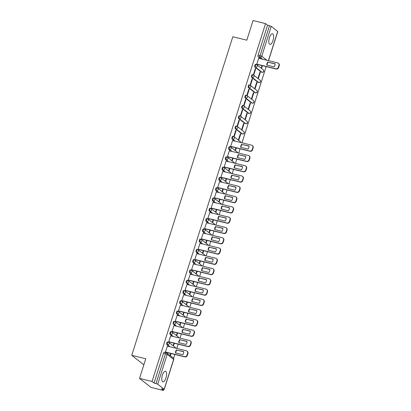 <?xml version="1.0" encoding="UTF-8"?>
<svg xmlns="http://www.w3.org/2000/svg" width="411" height="411" viewBox="0 0 411 411"><rect width="100%" height="100%" fill="white"/><g stroke="black" fill="none" stroke-linecap="round" stroke-linejoin="round"><path stroke-width="0.62" d="M165.962 377.93A5.461 2.091 103.8 0 0 165.484 371.22A5.461 2.091 103.8 0 0 162.402 375.125A5.461 2.091 103.8 0 0 162.879 381.829A5.461 2.091 103.8 0 0 165.962 377.93M272.996 40.514A5.461 2.091 103.8 0 0 272.519 33.805A5.461 2.091 103.8 0 0 269.436 37.709A5.461 2.091 103.8 0 0 269.914 44.414A5.461 2.091 103.8 0 0 272.996 40.514M167.662 341.957A1.403 0.534 103.8 0 0 167.575 341.916A1.403 0.534 103.8 0 0 166.789 342.918A1.403 0.534 103.8 0 0 166.825 344.598L167.513 344.762A1.403 0.534 -76.2 0 1 167.477 343.087A1.403 0.534 -76.2 0 1 168.269 342.086A1.403 0.534 -76.2 0 1 168.351 342.127A1.403 1.274 128.3 0 1 169.188 343.755A1.403 1.274 -51.7 0 1 167.513 344.762L170.077 346.786M170.925 331.677A1.403 0.534 103.8 0 0 170.837 331.636A1.403 0.534 103.8 0 0 170.046 332.638A1.403 0.534 103.8 0 0 170.087 334.313L170.776 334.482A1.403 0.534 -76.2 0 1 170.74 332.807A1.403 0.534 -76.2 0 1 171.531 331.805A1.403 0.534 -76.2 0 1 171.613 331.847A1.403 1.274 128.3 0 1 172.45 333.475A1.403 1.274 -51.7 0 1 170.776 334.482L173.339 336.506M174.182 321.397A1.403 0.534 103.8 0 0 174.1 321.356A1.403 0.534 103.8 0 0 173.308 322.358A1.403 0.534 103.8 0 0 173.35 324.032L174.038 324.202A1.403 0.534 -76.2 0 1 174.002 322.527A1.403 0.534 -76.2 0 1 174.788 321.525A1.403 0.534 -76.2 0 1 174.875 321.566A1.403 1.274 128.3 0 1 175.713 323.195A1.403 1.274 -51.7 0 1 174.038 324.202L176.602 326.226M177.444 311.117A1.403 0.534 103.8 0 0 177.362 311.076A1.403 0.534 103.8 0 0 176.571 312.077A1.403 0.534 103.8 0 0 176.607 313.752L177.3 313.922A1.403 0.534 -76.2 0 1 177.259 312.247A1.403 0.534 -76.2 0 1 178.05 311.245A1.403 0.534 -76.2 0 1 178.138 311.286A1.403 1.274 128.3 0 1 178.975 312.915A1.403 1.274 -51.7 0 1 177.3 313.922L179.864 315.946M180.706 300.837A1.403 0.534 103.8 0 0 180.619 300.795A1.403 0.534 103.8 0 0 179.833 301.797A1.403 0.534 103.8 0 0 179.869 303.472L180.563 303.642A1.403 0.534 -76.2 0 1 180.521 301.967A1.403 0.534 -76.2 0 1 181.313 300.965A1.403 0.534 -76.2 0 1 181.395 301.006A1.403 1.274 128.3 0 1 182.237 302.635A1.403 1.274 -51.7 0 1 180.563 303.642L183.126 305.661M183.969 290.556A1.403 0.534 103.8 0 0 183.881 290.515A1.403 0.534 103.8 0 0 183.095 291.512A1.403 0.534 103.8 0 0 183.131 293.192L183.82 293.362A1.403 0.534 -76.2 0 1 183.784 291.682A1.403 0.534 -76.2 0 1 184.575 290.685A1.403 0.534 -76.2 0 1 184.657 290.726A1.403 1.274 128.3 0 1 185.495 292.349A1.403 1.274 -51.7 0 1 183.82 293.362L186.383 295.381M187.226 280.276A1.403 0.534 103.8 0 0 187.144 280.235A1.403 0.534 103.8 0 0 186.353 281.232A1.403 0.534 103.8 0 0 186.394 282.912L187.082 283.081A1.403 0.534 -76.2 0 1 187.046 281.401A1.403 0.534 -76.2 0 1 187.837 280.405A1.403 0.534 -76.2 0 1 187.919 280.446A1.403 1.274 128.3 0 1 188.757 282.069A1.403 1.274 -51.7 0 1 187.082 283.081L189.646 285.1M190.488 269.996A1.403 0.534 103.8 0 0 190.406 269.955A1.403 0.534 103.8 0 0 189.615 270.952A1.403 0.534 103.8 0 0 189.651 272.632L190.344 272.801A1.403 0.534 -76.2 0 1 190.308 271.121A1.403 0.534 -76.2 0 1 191.094 270.125A1.403 0.534 -76.2 0 1 191.182 270.166A1.403 1.274 128.3 0 1 192.019 271.789A1.403 1.274 -51.7 0 1 190.344 272.801L192.908 274.82M193.751 259.716A1.403 0.534 103.8 0 0 193.668 259.67A1.403 0.534 103.8 0 0 192.877 260.672A1.403 0.534 103.8 0 0 192.913 262.352L193.607 262.521A1.403 0.534 -76.2 0 1 193.566 260.841A1.403 0.534 -76.2 0 1 194.357 259.839A1.403 0.534 -76.2 0 1 194.444 259.886A1.403 1.274 128.3 0 1 195.282 261.509A1.403 1.274 -51.7 0 1 193.607 262.521L196.17 264.54M197.013 249.436A1.403 0.534 103.8 0 0 196.926 249.39A1.403 0.534 103.8 0 0 196.139 250.391A1.403 0.534 103.8 0 0 196.175 252.071L196.869 252.241A1.403 0.534 -76.2 0 1 196.828 250.561A1.403 0.534 -76.2 0 1 197.619 249.559A1.403 0.534 -76.2 0 1 197.701 249.605A1.403 1.274 128.3 0 1 198.539 251.229A1.403 1.274 -51.7 0 1 196.869 252.241L199.433 254.26M200.275 239.151A1.403 0.534 103.8 0 0 200.188 239.11A1.403 0.534 103.8 0 0 199.397 240.111A1.403 0.534 103.8 0 0 199.438 241.791L200.126 241.961A1.403 0.534 -76.2 0 1 200.09 240.281A1.403 0.534 -76.2 0 1 200.881 239.279A1.403 0.534 -76.2 0 1 200.964 239.32A1.403 1.274 128.3 0 1 201.801 240.949A1.403 1.274 -51.7 0 1 200.126 241.961L202.69 243.98M203.532 228.87A1.403 0.534 103.8 0 0 203.45 228.829A1.403 0.534 103.8 0 0 202.659 229.831A1.403 0.534 103.8 0 0 202.7 231.506L203.388 231.676A1.403 0.534 -76.2 0 1 203.353 230.001A1.403 0.534 -76.2 0 1 204.139 228.999A1.403 0.534 -76.2 0 1 204.226 229.04A1.403 1.274 128.3 0 1 205.063 230.669A1.403 1.274 -51.7 0 1 203.388 231.676L205.952 233.7M206.795 218.59A1.403 0.534 103.8 0 0 206.712 218.549A1.403 0.534 103.8 0 0 205.921 219.551A1.403 0.534 103.8 0 0 205.957 221.226L206.651 221.395A1.403 0.534 -76.2 0 1 206.615 219.721A1.403 0.534 -76.2 0 1 207.401 218.719A1.403 0.534 -76.2 0 1 207.488 218.76A1.403 1.274 128.3 0 1 208.326 220.388A1.403 1.274 -51.7 0 1 206.651 221.395L209.214 223.42M210.057 208.31A1.403 0.534 103.8 0 0 209.97 208.269A1.403 0.534 103.8 0 0 209.184 209.271A1.403 0.534 103.8 0 0 209.22 210.946L209.913 211.115A1.403 0.534 -76.2 0 1 209.872 209.44A1.403 0.534 -76.2 0 1 210.663 208.439A1.403 0.534 -76.2 0 1 210.745 208.48A1.403 1.274 128.3 0 1 211.588 210.108A1.403 1.274 -51.7 0 1 209.913 211.115L212.477 213.139M213.319 198.03A1.403 0.534 103.8 0 0 213.232 197.989A1.403 0.534 103.8 0 0 212.446 198.991A1.403 0.534 103.8 0 0 212.482 200.666L213.17 200.835A1.403 0.534 -76.2 0 1 213.134 199.16A1.403 0.534 -76.2 0 1 213.925 198.159A1.403 0.534 -76.2 0 1 214.008 198.2A1.403 1.274 128.3 0 1 214.845 199.828A1.403 1.274 -51.7 0 1 213.17 200.835L215.734 202.859M216.582 187.75A1.403 0.534 103.8 0 0 216.494 187.709A1.403 0.534 103.8 0 0 215.703 188.711A1.403 0.534 103.8 0 0 215.744 190.385L216.433 190.555A1.403 0.534 -76.2 0 1 216.397 188.875A1.403 0.534 -76.2 0 1 217.188 187.878A1.403 0.534 -76.2 0 1 217.27 187.919A1.403 1.274 128.3 0 1 218.107 189.543A1.403 1.274 -51.7 0 1 216.433 190.555L218.996 192.574M219.839 177.47A1.403 0.534 103.8 0 0 219.757 177.429A1.403 0.534 103.8 0 0 218.965 178.425A1.403 0.534 103.8 0 0 219.006 180.105L219.695 180.275A1.403 0.534 -76.2 0 1 219.659 178.595A1.403 0.534 -76.2 0 1 220.445 177.598A1.403 0.534 -76.2 0 1 220.532 177.639A1.403 1.274 128.3 0 1 221.37 179.263A1.403 1.274 -51.7 0 1 219.695 180.275L222.259 182.294M223.101 167.19A1.403 0.534 103.8 0 0 223.019 167.149A1.403 0.534 103.8 0 0 222.228 168.145A1.403 0.534 103.8 0 0 222.264 169.825L222.957 169.995A1.403 0.534 -76.2 0 1 222.916 168.315A1.403 0.534 -76.2 0 1 223.707 167.318A1.403 0.534 -76.2 0 1 223.795 167.359A1.403 1.274 128.3 0 1 224.632 168.983A1.403 1.274 -51.7 0 1 222.957 169.995L225.521 172.014M226.363 156.91A1.403 0.534 103.8 0 0 226.276 156.863A1.403 0.534 103.8 0 0 225.49 157.865A1.403 0.534 103.8 0 0 225.526 159.545L226.22 159.715A1.403 0.534 -76.2 0 1 226.178 158.035A1.403 0.534 -76.2 0 1 226.97 157.033A1.403 0.534 -76.2 0 1 227.052 157.079A1.403 1.274 128.3 0 1 227.894 158.703A1.403 1.274 -51.7 0 1 226.22 159.715L228.783 161.734M229.626 146.629A1.403 0.534 103.8 0 0 229.538 146.583A1.403 0.534 103.8 0 0 228.752 147.585A1.403 0.534 103.8 0 0 228.788 149.265L229.477 149.434A1.403 0.534 -76.2 0 1 229.441 147.755A1.403 0.534 -76.2 0 1 230.232 146.753A1.403 0.534 -76.2 0 1 230.314 146.799A1.403 1.274 128.3 0 1 231.152 148.422A1.403 1.274 -51.7 0 1 229.477 149.434L232.04 151.454M232.883 136.344A1.403 0.534 103.8 0 0 232.801 136.303A1.403 0.534 103.8 0 0 232.01 137.305A1.403 0.534 103.8 0 0 232.051 138.985L232.739 139.154A1.403 0.534 -76.2 0 1 232.703 137.474A1.403 0.534 -76.2 0 1 233.494 136.473A1.403 0.534 -76.2 0 1 233.576 136.514A1.403 1.274 128.3 0 1 234.414 138.142A1.403 1.274 -51.7 0 1 232.739 139.154L235.303 141.173M236.145 126.064A1.403 0.534 103.8 0 0 236.063 126.023A1.403 0.534 103.8 0 0 235.272 127.025A1.403 0.534 103.8 0 0 235.308 128.7L236.001 128.869A1.403 0.534 -76.2 0 1 235.965 127.194A1.403 0.534 -76.2 0 1 236.751 126.192A1.403 0.534 -76.2 0 1 236.839 126.234A1.403 1.274 128.3 0 1 237.676 127.862A1.403 1.274 -51.7 0 1 236.001 128.869L242.454 133.96A1.403 1.274 -51.7 0 0 243.738 131.541A1.403 1.403 0 0 1 242.541 134.001A1.403 0.534 -76.2 0 1 242.454 133.96L241.766 133.791L235.308 128.7M239.408 115.784A1.403 0.534 103.8 0 0 239.325 115.743A1.403 0.534 103.8 0 0 238.534 116.745A1.403 0.534 103.8 0 0 238.57 118.419L239.264 118.589A1.403 0.534 -76.2 0 1 239.223 116.914A1.403 0.534 -76.2 0 1 240.014 115.912A1.403 0.534 -76.2 0 1 240.101 115.953A1.403 1.274 128.3 0 1 240.938 117.582A1.403 1.274 -51.7 0 1 239.264 118.589L245.716 123.68A1.403 1.274 -51.7 0 0 247.001 121.26A1.403 1.403 0 0 1 245.799 123.721A1.403 0.534 -76.2 0 1 245.716 123.68L245.023 123.511L238.57 118.419M242.67 105.504A1.403 0.534 103.8 0 0 242.582 105.463A1.403 0.534 103.8 0 0 241.796 106.464A1.403 0.534 103.8 0 0 241.832 108.139L242.526 108.309A1.403 0.534 -76.2 0 1 242.485 106.634A1.403 0.534 -76.2 0 1 243.276 105.632A1.403 0.534 -76.2 0 1 243.358 105.673A1.403 1.274 128.3 0 1 244.196 107.302A1.403 1.274 -51.7 0 1 242.526 108.309L248.979 113.4A1.403 1.274 -51.7 0 0 250.263 110.98A1.403 1.403 0 0 1 249.061 113.441A1.403 0.534 -76.2 0 1 248.979 113.4L248.285 113.231L241.832 108.139M245.932 95.224A1.403 0.534 103.8 0 0 245.845 95.182A1.403 0.534 103.8 0 0 245.054 96.184A1.403 0.534 103.8 0 0 245.095 97.859L245.783 98.029A1.403 0.534 -76.2 0 1 245.747 96.354A1.403 0.534 -76.2 0 1 246.538 95.352A1.403 0.534 -76.2 0 1 246.621 95.393A1.403 1.274 128.3 0 1 247.458 97.022A1.403 1.274 -51.7 0 1 245.783 98.029L252.241 103.12A1.403 1.274 -51.7 0 0 253.525 100.7A1.403 1.403 0 0 1 252.323 103.161A1.403 0.534 -76.2 0 1 252.241 103.12L251.547 102.95L245.095 97.859M249.189 84.943A1.403 0.534 103.8 0 0 249.107 84.902A1.403 0.534 103.8 0 0 248.316 85.904A1.403 0.534 103.8 0 0 248.357 87.579L249.045 87.749A1.403 0.534 -76.2 0 1 249.009 86.074A1.403 0.534 -76.2 0 1 249.796 85.072A1.403 0.534 -76.2 0 1 249.883 85.113A1.403 1.274 128.3 0 1 250.72 86.736A1.403 1.274 -51.7 0 1 249.045 87.749L255.498 92.835A1.403 1.274 -51.7 0 0 256.783 90.42A1.403 1.403 0 0 1 255.585 92.881A1.403 0.534 -76.2 0 1 255.498 92.835L254.81 92.665L248.357 87.579M252.452 74.663A1.403 0.534 103.8 0 0 252.369 74.622A1.403 0.534 103.8 0 0 251.578 75.619A1.403 0.534 103.8 0 0 251.614 77.299L252.308 77.468A1.403 0.534 -76.2 0 1 252.272 75.788A1.403 0.534 -76.2 0 1 253.058 74.792A1.403 0.534 -76.2 0 1 253.145 74.833A1.403 1.274 128.3 0 1 253.983 76.456A1.403 1.274 -51.7 0 1 252.308 77.468L258.76 82.554A1.403 1.274 -51.7 0 0 260.045 80.14A1.403 1.403 0 0 1 258.848 82.601A1.403 0.534 -76.2 0 1 258.76 82.554L258.072 82.385L251.614 77.299M255.714 64.383A1.403 0.534 103.8 0 0 255.627 64.342A1.403 0.534 103.8 0 0 254.841 65.339A1.403 0.534 103.8 0 0 254.877 67.019L255.57 67.188A1.403 0.534 -76.2 0 1 255.529 65.508A1.403 0.534 -76.2 0 1 256.32 64.512A1.403 0.534 -76.2 0 1 256.402 64.553A1.403 1.274 128.3 0 1 257.245 66.176A1.403 1.274 -51.7 0 1 255.57 67.188L262.023 72.274A1.403 1.274 -51.7 0 0 263.307 69.86A1.403 1.403 0 0 1 262.105 72.315A1.403 0.534 -76.2 0 1 262.023 72.274L261.329 72.105L254.877 67.019M139.535 378.397L145.766 358.757L131.756 355.32L232.811 36.754L246.821 40.191L253.053 20.55L265.552 23.617L152.039 381.459L139.535 378.397L150.94 387.383L163.439 390.45L163.768 389.417M173.596 358.428L174.86 354.441M176.771 348.425L178.122 344.161M180.033 338.145L181.385 333.881M183.291 327.865L184.647 323.601M186.553 317.585L187.909 313.321M189.815 307.305L191.166 303.035M193.078 297.025L194.429 292.755M196.34 286.744L197.691 282.475M199.597 276.464L200.953 272.195M202.859 266.179L204.216 261.915M206.122 255.899L207.473 251.635M209.384 245.619L210.735 241.355M212.641 235.339L213.997 231.074M215.903 225.058L217.26 220.794M219.166 214.778L220.517 210.514M222.428 204.498L223.779 200.229M225.69 194.218L227.042 189.949M228.948 183.938L230.304 179.669M232.21 173.658L233.566 169.389M235.472 163.373L236.823 159.108M238.734 153.092L240.086 148.828M241.997 142.812L266.174 66.582M143.942 364.506L143.156 364.31L131.756 355.32M163.439 390.45L161.42 388.857L164.169 389.284L157.716 384.198L156.005 383.53L165.474 353.676A1.403 0.534 -76.2 0 1 166.265 352.674A1.403 0.534 -76.2 0 1 166.347 352.715A1.403 1.274 -51.7 0 1 166.794 352.936A1.403 1.403 0 0 0 166.265 352.674L164.318 352.196A1.403 0.534 -76.2 0 1 164.4 352.242M152.039 381.459L154.053 383.052L156.005 383.53M260.702 58.758L258.139 56.739L260.086 57.216A1.403 0.534 -76.2 0 1 260.05 55.536L269.518 25.682L271.229 26.35L277.764 31.555L268.527 60.679M269.518 25.682L267.571 25.205L265.552 23.617M258.73 58.275L256.762 64.137L257.116 64.363M262.013 65.56L261.324 67.733L261.663 68L262.408 65.657M260.286 72.351L259.942 72.084L258.062 78.013L258.401 78.285L260.286 72.351L259.886 72.254M255.724 68.755L255.38 68.488L253.5 74.417L253.844 74.689L255.724 68.755L255.329 68.658M257.024 82.632L256.68 82.364L254.799 88.293L255.144 88.565L257.024 82.632L256.628 82.534M252.462 79.035L252.118 78.768L250.237 84.697L250.582 84.969L252.462 79.035L252.066 78.938M253.762 92.912L253.417 92.645L251.537 98.573L251.881 98.846L253.762 92.912L253.366 92.814M249.2 89.315L248.861 89.048L246.975 94.977L247.319 95.249L249.2 89.315L248.804 89.218M250.499 103.192L250.16 102.925L248.275 108.853L248.619 109.126L250.499 103.192L250.104 103.094M245.937 99.596L245.598 99.328L243.718 105.257L244.057 105.529L245.937 99.596L245.542 99.498M247.237 113.472L246.898 113.205L245.018 119.133L245.357 119.406L247.237 113.472L246.841 113.374M242.68 109.881L242.336 109.609L240.456 115.542L240.795 115.81L242.68 109.881L242.279 109.783M243.98 123.757L243.636 123.485L241.755 129.419L242.094 129.686L243.98 123.757L243.579 123.66M239.418 120.161L239.074 119.889L237.193 125.823L237.537 126.09L239.418 120.161L239.022 120.063M240.718 134.037L240.373 133.765L238.493 139.699L238.837 139.966L240.718 134.037L240.322 133.94M236.155 130.441L235.811 130.169L233.931 136.103L234.275 136.37L236.155 130.441L235.76 130.344M232.641 140.521L230.669 146.383L231.028 146.609M235.919 147.806L235.231 149.979L235.575 150.246L236.315 147.903M229.379 150.801L227.411 156.663L227.766 156.889M232.657 158.086L231.968 160.259L232.313 160.526L233.058 158.184M226.117 161.081L224.149 166.943L224.504 167.169M229.4 168.366L228.711 170.539L229.05 170.806L229.795 168.464M222.86 171.361L220.887 177.223L221.241 177.449M226.137 178.646L225.449 180.819L225.788 181.087L226.533 178.744M219.597 181.641L217.625 187.503L217.984 187.729M222.875 188.932L222.187 191.1L222.531 191.372L223.271 189.029M216.335 191.922L214.367 197.783L214.722 198.01M219.613 199.212L218.924 201.38L219.269 201.652L220.013 199.309M213.073 202.202L211.105 208.064L211.46 208.29M216.356 209.492L215.667 211.66L216.006 211.932L216.751 209.589M209.81 212.487L207.843 218.344L208.197 218.57M213.093 219.772L212.405 221.94L212.744 222.212L213.489 219.87M206.553 222.767L204.58 228.629L204.94 228.85M209.831 230.052L209.142 232.22L209.487 232.492L210.227 230.15M203.291 233.047L201.318 238.909L201.678 239.135M206.569 240.332L205.88 242.505L206.224 242.773L206.964 240.43M200.029 243.327L198.061 249.189L198.415 249.415M203.306 250.612L202.618 252.786L202.962 253.053L203.707 250.71M196.766 253.608L194.799 259.469L195.153 259.695M200.049 260.893L199.361 263.066L199.7 263.333L200.445 260.99M193.504 263.888L191.536 269.75L191.891 269.976M196.787 271.173L196.098 273.346L196.437 273.613L197.182 271.27M190.247 274.168L188.274 280.03L188.634 280.256M193.524 281.453L192.836 283.626L193.18 283.893L193.92 281.55M186.984 284.448L185.012 290.31L185.371 290.536M190.262 291.738L189.574 293.906L189.918 294.178L190.658 291.831M183.722 294.728L181.754 300.59L182.109 300.816M187 302.018L186.311 304.186L186.656 304.459L187.401 302.116M180.46 305.008L178.492 310.87L178.847 311.096M183.743 312.298L183.054 314.466L183.393 314.739L184.138 312.396M177.203 315.288L175.23 321.15L175.584 321.376M180.48 322.578L179.792 324.747L180.131 325.019L180.876 322.676M173.94 325.574L171.968 331.436L172.327 331.656M177.218 332.859L176.53 335.027L176.874 335.299L177.614 332.956M170.678 335.854L168.71 341.716L169.065 341.937M173.956 343.139L173.267 345.312L173.612 345.579L174.356 343.236M167.416 346.134L165.448 351.996L165.803 352.222M169.389 346.617L166.825 344.598M172.651 336.337L170.087 334.313M175.913 326.057L173.35 324.032M179.17 315.776L176.607 313.752M182.433 305.496L179.869 303.472M185.695 295.211L183.131 293.192M188.957 284.931L186.394 282.912M192.214 274.651L189.651 272.632M195.477 264.371L192.913 262.352M198.739 254.09L196.175 252.071M202.001 243.81L199.438 241.791M205.264 233.53L202.7 231.506M208.521 223.25L205.957 221.226M211.783 212.97L209.22 210.946M215.045 202.69L212.482 200.666M218.308 192.405L215.744 190.385M221.57 182.124L219.006 180.105M224.827 171.844L222.264 169.825M228.09 161.564L225.526 159.545M231.352 151.284L228.788 149.265M234.614 141.004L232.051 138.985M170.38 355.762L171.094 353.517M154.053 383.052L163.527 353.198A1.403 0.534 -76.2 0 1 164.318 352.196M267.571 25.205L258.103 55.059A1.403 0.534 103.8 0 0 258.139 56.739M170.699 353.419L170.041 355.494M267.109 65.159A4.377 3.982 128.3 0 1 268.095 62.225L275.082 63.936M256.767 64.116L275.827 68.791A2.101 1.911 -51.7 0 0 278.339 67.276L278.946 65.364A2.101 1.911 -51.7 0 0 278.365 63.253L278.658 63.484A2.101 1.911 128.3 0 1 279.244 65.596L278.637 67.507A2.101 1.911 128.3 0 1 276.125 69.022L257.014 64.337M267.802 61.989A4.377 3.982 128.3 0 0 266.821 65.087L274.096 66.875A4.377 3.982 128.3 0 0 275.077 63.777L268.095 62.225M278.365 63.253A2.101 1.911 -51.7 0 0 277.687 62.924L258.627 58.249M241.021 147.405A4.377 3.982 128.3 0 1 242.007 144.472L248.994 146.182M230.679 146.362L249.739 151.032A2.101 1.911 -51.7 0 0 252.251 149.522L252.857 147.611A2.101 1.911 -51.7 0 0 252.272 145.494L252.57 145.73A2.101 1.911 128.3 0 1 253.155 147.842L252.549 149.753A2.101 1.911 128.3 0 1 250.037 151.269L230.925 146.583M241.709 144.235A4.377 3.982 128.3 0 0 240.728 147.333L248.008 149.116A4.377 3.982 128.3 0 0 248.989 146.018L242.007 144.472M252.272 145.494A2.101 1.911 -51.7 0 0 251.599 145.17L232.539 140.495M237.758 157.685A4.377 3.982 128.3 0 1 238.745 154.752L245.732 156.463M227.417 156.642L246.477 161.312A2.101 1.911 -51.7 0 0 248.989 159.802L249.595 157.891A2.101 1.911 -51.7 0 0 249.009 155.779L249.307 156.01A2.101 1.911 128.3 0 1 249.893 158.122L249.287 160.033A2.101 1.911 128.3 0 1 246.775 161.549L227.663 156.863M238.452 154.515A4.377 3.982 128.3 0 0 237.466 157.613L244.745 159.396A4.377 3.982 128.3 0 0 245.727 156.303L238.745 154.752M249.009 155.779A2.101 1.911 -51.7 0 0 248.336 155.45L229.276 150.775M234.496 167.965A4.377 3.982 128.3 0 1 235.488 165.032L242.475 166.743M224.154 166.923L243.214 171.598A2.101 1.911 -51.7 0 0 245.727 170.082L246.333 168.171A2.101 1.911 -51.7 0 0 245.752 166.059L246.045 166.291A2.101 1.911 128.3 0 1 246.631 168.402L246.025 170.313A2.101 1.911 128.3 0 1 243.512 171.829L224.401 167.143M235.19 164.796A4.377 3.982 128.3 0 0 234.208 167.894L241.483 169.676A4.377 3.982 128.3 0 0 242.464 166.583L235.488 165.032M245.752 166.059A2.101 1.911 -51.7 0 0 245.079 165.731L226.014 161.055M231.234 178.246A4.377 3.982 128.3 0 1 232.225 175.312L239.212 177.023M220.892 177.203L239.957 181.878A2.101 1.911 -51.7 0 0 242.469 180.362L243.076 178.451A2.101 1.911 -51.7 0 0 242.49 176.34L242.788 176.571A2.101 1.911 128.3 0 1 243.369 178.682L242.762 180.593A2.101 1.911 128.3 0 1 240.25 182.109L221.144 177.424M231.927 175.076A4.377 3.982 128.3 0 0 230.946 178.174L238.221 179.961A4.377 3.982 128.3 0 0 239.202 176.864L232.225 175.312M242.49 176.34A2.101 1.911 -51.7 0 0 241.817 176.011L222.757 171.336M227.971 188.526A4.377 3.982 128.3 0 1 228.963 185.592L235.95 187.303M217.635 187.483L236.695 192.158A2.101 1.911 -51.7 0 0 239.207 190.642L239.813 188.731A2.101 1.911 -51.7 0 0 239.228 186.62L239.526 186.851A2.101 1.911 128.3 0 1 240.111 188.962L239.5 190.874A2.101 1.911 128.3 0 1 236.993 192.389L217.881 187.704M228.665 185.361A4.377 3.982 128.3 0 0 227.684 188.454L234.958 190.242A4.377 3.982 128.3 0 0 235.945 187.144L228.963 185.592M239.228 186.62A2.101 1.911 -51.7 0 0 238.555 186.291L219.495 181.616M224.714 198.806A4.377 3.982 128.3 0 1 225.701 195.872L232.688 197.588M214.372 197.763L233.433 202.438A2.101 1.911 -51.7 0 0 235.945 200.922L236.551 199.011A2.101 1.911 -51.7 0 0 235.965 196.9L236.263 197.131A2.101 1.911 128.3 0 1 236.849 199.243L236.243 201.154A2.101 1.911 128.3 0 1 233.731 202.669L214.619 197.984M225.408 195.641A4.377 3.982 128.3 0 0 224.421 198.734L231.701 200.522A4.377 3.982 128.3 0 0 232.683 197.424L225.701 195.872M235.965 196.9A2.101 1.911 -51.7 0 0 235.292 196.571L216.232 191.896M221.452 209.086A4.377 3.982 128.3 0 1 222.438 206.152L229.425 207.868M211.11 208.043L230.17 212.718A2.101 1.911 -51.7 0 0 232.683 211.203L233.289 209.291A2.101 1.911 -51.7 0 0 232.708 207.18L233.001 207.416A2.101 1.911 128.3 0 1 233.587 209.528L232.98 211.439A2.101 1.911 128.3 0 1 230.468 212.949L211.357 208.264M222.145 205.921A4.377 3.982 128.3 0 0 221.164 209.019L228.439 210.802A4.377 3.982 128.3 0 0 229.42 207.704L222.438 206.152M232.708 207.18A2.101 1.911 -51.7 0 0 232.03 206.851L212.97 202.181M218.19 219.366A4.377 3.982 128.3 0 1 219.181 216.433L226.168 218.149M207.848 218.323L226.913 222.998A2.101 1.911 -51.7 0 0 229.42 221.483L230.026 219.572A2.101 1.911 -51.7 0 0 229.446 217.46L229.739 217.696A2.101 1.911 128.3 0 1 230.324 219.808L229.718 221.719A2.101 1.911 128.3 0 1 227.206 223.235L208.094 218.544M218.883 216.201A4.377 3.982 128.3 0 0 217.902 219.299L225.177 221.082A4.377 3.982 128.3 0 0 226.158 217.984L219.181 216.433M229.446 217.46A2.101 1.911 -51.7 0 0 228.773 217.131L209.708 212.461M214.927 229.651A4.377 3.982 128.3 0 1 215.919 226.713L222.906 228.429M204.591 228.603L223.651 233.278A2.101 1.911 -51.7 0 0 226.163 231.763L226.769 229.852A2.101 1.911 -51.7 0 0 226.184 227.74L226.482 227.977A2.101 1.911 128.3 0 1 227.062 230.088L226.456 231.999A2.101 1.911 128.3 0 1 223.944 233.515L204.837 228.829M215.621 226.482A4.377 3.982 128.3 0 0 214.64 229.579L221.914 231.362A4.377 3.982 128.3 0 0 222.901 228.264L215.919 226.713M226.184 227.74A2.101 1.911 -51.7 0 0 225.511 227.417L206.45 222.741M211.665 239.932A4.377 3.982 128.3 0 1 212.657 236.993L219.644 238.709M201.328 238.883L220.388 243.559A2.101 1.911 -51.7 0 0 222.901 242.043L223.507 240.132A2.101 1.911 -51.7 0 0 222.921 238.02L223.219 238.257A2.101 1.911 128.3 0 1 223.805 240.368L223.199 242.279A2.101 1.911 128.3 0 1 220.686 243.795L201.575 239.11M212.359 236.762A4.377 3.982 128.3 0 0 211.377 239.86L218.652 241.642A4.377 3.982 128.3 0 0 219.638 238.544L212.657 236.993M222.921 238.02A2.101 1.911 -51.7 0 0 222.248 237.697L203.188 233.022M208.408 250.212A4.377 3.982 128.3 0 1 209.394 247.278L216.381 248.989M198.066 249.169L217.126 253.839A2.101 1.911 -51.7 0 0 219.638 252.323L220.245 250.412A2.101 1.911 -51.7 0 0 219.659 248.301L219.957 248.537A2.101 1.911 128.3 0 1 220.543 250.648L219.936 252.56A2.101 1.911 128.3 0 1 217.424 254.075L198.313 249.39M209.101 247.042A4.377 3.982 128.3 0 0 208.115 250.14L215.395 251.922A4.377 3.982 128.3 0 0 216.376 248.825L209.394 247.278M219.659 248.301A2.101 1.911 -51.7 0 0 218.986 247.977L199.926 243.302M205.146 260.492A4.377 3.982 128.3 0 1 206.137 257.558L213.124 259.269M194.804 259.449L213.864 264.119A2.101 1.911 -51.7 0 0 216.376 262.608L216.982 260.697A2.101 1.911 -51.7 0 0 216.402 258.586L216.695 258.817A2.101 1.911 128.3 0 1 217.28 260.928L216.674 262.84A2.101 1.911 128.3 0 1 214.162 264.355L195.05 259.67M205.839 257.322A4.377 3.982 128.3 0 0 204.858 260.42L212.133 262.203A4.377 3.982 128.3 0 0 213.114 259.105L206.137 257.558M216.402 258.586A2.101 1.911 -51.7 0 0 215.729 258.257L196.664 253.582M201.883 270.772A4.377 3.982 128.3 0 1 202.875 267.838L209.862 269.549M191.541 269.729L210.607 274.404A2.101 1.911 -51.7 0 0 213.119 272.889L213.725 270.977A2.101 1.911 -51.7 0 0 213.139 268.866L213.437 269.097A2.101 1.911 128.3 0 1 214.018 271.209L213.412 273.12A2.101 1.911 128.3 0 1 210.9 274.635L191.788 269.95M202.577 267.602A4.377 3.982 128.3 0 0 201.596 270.7L208.87 272.483A4.377 3.982 128.3 0 0 209.851 269.39L202.875 267.838M213.139 268.866A2.101 1.911 -51.7 0 0 212.466 268.537L193.406 263.862M198.621 281.052A4.377 3.982 128.3 0 1 199.612 278.119L206.599 279.829M188.284 280.009L207.344 284.684A2.101 1.911 -51.7 0 0 209.857 283.169L210.463 281.258A2.101 1.911 -51.7 0 0 209.877 279.146L210.175 279.377A2.101 1.911 128.3 0 1 210.756 281.489L210.149 283.4A2.101 1.911 128.3 0 1 207.642 284.915L188.531 280.23M199.314 277.882A4.377 3.982 128.3 0 0 198.333 280.98L205.608 282.768A4.377 3.982 128.3 0 0 206.594 279.67L199.612 278.119M209.877 279.146A2.101 1.911 -51.7 0 0 209.204 278.817L190.144 274.142M195.364 291.332A4.377 3.982 128.3 0 1 196.35 288.399L203.337 290.109M185.022 290.289L204.082 294.964A2.101 1.911 -51.7 0 0 206.594 293.449L207.201 291.538A2.101 1.911 -51.7 0 0 206.615 289.426L206.913 289.657A2.101 1.911 128.3 0 1 207.498 291.769L206.892 293.68A2.101 1.911 128.3 0 1 204.38 295.196L185.269 290.51M196.052 288.162A4.377 3.982 128.3 0 0 195.071 291.26L202.351 293.048A4.377 3.982 128.3 0 0 203.332 289.95L196.35 288.399M206.615 289.426A2.101 1.911 -51.7 0 0 205.942 289.097L186.882 284.422M192.101 301.612A4.377 3.982 128.3 0 1 193.088 298.679L200.075 300.395M181.76 300.569L200.82 305.245A2.101 1.911 -51.7 0 0 203.332 303.729L203.938 301.818A2.101 1.911 -51.7 0 0 203.353 299.706L203.65 299.938A2.101 1.911 128.3 0 1 204.236 302.049L203.63 303.96A2.101 1.911 128.3 0 1 201.118 305.476L182.006 300.79M192.795 298.448A4.377 3.982 128.3 0 0 191.809 301.54L199.088 303.328A4.377 3.982 128.3 0 0 200.07 300.23L193.088 298.679M203.353 299.706A2.101 1.911 -51.7 0 0 202.68 299.378L183.619 294.702M188.839 311.892A4.377 3.982 128.3 0 1 189.831 308.959L196.818 310.675M178.497 310.85L197.557 315.525A2.101 1.911 -51.7 0 0 200.07 314.009L200.676 312.098A2.101 1.911 -51.7 0 0 200.095 309.986L200.388 310.218A2.101 1.911 128.3 0 1 200.974 312.334L200.368 314.245A2.101 1.911 128.3 0 1 197.855 315.756L178.744 311.07M189.533 308.728A4.377 3.982 128.3 0 0 188.551 311.826L195.826 313.608A4.377 3.982 128.3 0 0 196.807 310.511L189.831 308.959M200.095 309.986A2.101 1.911 -51.7 0 0 199.422 309.658L180.357 304.988M185.577 322.173A4.377 3.982 128.3 0 1 186.568 319.239L193.555 320.955M175.235 321.13L194.3 325.805A2.101 1.911 -51.7 0 0 196.812 324.289L197.419 322.378A2.101 1.911 -51.7 0 0 196.833 320.267L197.131 320.503A2.101 1.911 128.3 0 1 197.712 322.614L197.105 324.526A2.101 1.911 128.3 0 1 194.593 326.041L175.487 321.351M186.27 319.008A4.377 3.982 128.3 0 0 185.289 322.106L192.564 323.889A4.377 3.982 128.3 0 0 193.545 320.791L186.568 319.239M196.833 320.267A2.101 1.911 -51.7 0 0 196.16 319.938L177.1 315.268M182.314 332.458A4.377 3.982 128.3 0 1 183.306 329.519L190.293 331.235M171.978 331.41L191.038 336.085A2.101 1.911 -51.7 0 0 193.55 334.569L194.156 332.658A2.101 1.911 -51.7 0 0 193.571 330.547L193.869 330.783A2.101 1.911 128.3 0 1 194.454 332.895L193.848 334.806A2.101 1.911 128.3 0 1 191.336 336.321L172.224 331.636M183.008 329.288A4.377 3.982 128.3 0 0 182.027 332.386L189.301 334.169A4.377 3.982 128.3 0 0 190.288 331.071L183.306 329.519M193.571 330.547A2.101 1.911 -51.7 0 0 192.898 330.218L173.838 325.548M179.057 342.738A4.377 3.982 128.3 0 1 180.044 339.799L187.031 341.515M168.715 341.69L187.776 346.365A2.101 1.911 -51.7 0 0 190.288 344.85L190.894 342.938A2.101 1.911 -51.7 0 0 190.308 340.827L190.606 341.063A2.101 1.911 128.3 0 1 191.192 343.175L190.586 345.086A2.101 1.911 128.3 0 1 188.074 346.601L168.962 341.916M179.751 339.568A4.377 3.982 128.3 0 0 178.764 342.666L186.044 344.449A4.377 3.982 128.3 0 0 187.026 341.351L180.044 339.799M190.308 340.827A2.101 1.911 -51.7 0 0 189.635 340.503L170.575 335.828M175.795 353.018A4.377 3.982 128.3 0 1 176.781 350.085L183.768 351.795M165.453 351.975L184.513 356.645A2.101 1.911 -51.7 0 0 187.026 355.13L187.632 353.219A2.101 1.911 -51.7 0 0 187.051 351.107L187.344 351.343A2.101 1.911 128.3 0 1 187.93 353.455L187.324 355.366A2.101 1.911 128.3 0 1 184.811 356.882L165.7 352.196M176.489 349.848A4.377 3.982 128.3 0 0 175.507 352.946L182.782 354.729A4.377 3.982 128.3 0 0 183.763 351.631L176.781 350.085M187.051 351.107A2.101 1.911 -51.7 0 0 186.373 350.783L167.313 346.108M164.169 389.284L173.637 359.43L167.185 354.344L157.716 384.198M262.65 59.235L260.086 57.216A1.403 1.274 128.3 0 0 261.761 56.204L266.939 60.289M268.419 60.648L277.682 31.442M271.229 26.35L261.761 56.204L258.103 55.059M262.244 72.31A1.403 0.534 -76.2 0 1 262.105 72.315L261.417 72.146M258.981 82.59A1.403 0.534 -76.2 0 1 258.848 82.601L258.154 82.431M255.719 92.871A1.403 0.534 -76.2 0 1 255.585 92.881L254.892 92.711M252.457 103.151A1.403 0.534 -76.2 0 1 252.323 103.161L251.63 102.991M249.194 113.431A1.403 0.534 -76.2 0 1 249.061 113.441L248.372 113.272M245.937 123.711A1.403 0.534 -76.2 0 1 245.799 123.721L245.11 123.552M242.675 133.991A1.403 0.534 -76.2 0 1 242.541 134.001L241.848 133.832M240.913 142.55A1.403 1.274 -51.7 0 0 240.481 141.821A1.403 1.403 0 0 1 240.964 142.56M237.65 152.83A1.403 1.274 -51.7 0 0 237.219 152.101A1.403 1.403 0 0 1 237.702 152.841M234.388 163.11A1.403 1.274 -51.7 0 0 233.957 162.381A1.403 1.403 0 0 1 234.445 163.121M231.131 173.391A1.403 1.274 -51.7 0 0 230.694 172.666A1.403 1.403 0 0 1 231.182 173.401M227.869 183.671A1.403 1.274 -51.7 0 0 227.432 182.946A1.403 1.403 0 0 1 227.92 183.686M224.606 193.951A1.403 1.274 -51.7 0 0 224.175 193.227A1.403 1.403 0 0 1 224.658 193.966M221.344 204.231A1.403 1.274 -51.7 0 0 220.913 203.507A1.403 1.403 0 0 1 221.395 204.246M218.082 214.511A1.403 1.274 -51.7 0 0 217.65 213.787A1.403 1.403 0 0 1 218.138 214.527M214.825 224.791A1.403 1.274 -51.7 0 0 214.388 224.067A1.403 1.403 0 0 1 214.876 224.807M211.562 235.077A1.403 1.274 -51.7 0 0 211.126 234.347A1.403 1.403 0 0 1 211.614 235.087M208.3 245.357A1.403 1.274 -51.7 0 0 207.868 244.627A1.403 1.403 0 0 1 208.351 245.367M205.038 255.637A1.403 1.274 -51.7 0 0 204.606 254.907A1.403 1.403 0 0 1 205.094 255.647M201.78 265.917A1.403 1.274 -51.7 0 0 201.344 265.187A1.403 1.403 0 0 1 201.832 265.927M198.518 276.197A1.403 1.274 -51.7 0 0 198.081 275.473A1.403 1.403 0 0 1 198.57 276.207M195.256 286.477A1.403 1.274 -51.7 0 0 194.824 285.753A1.403 1.403 0 0 1 195.307 286.493M191.994 296.757A1.403 1.274 -51.7 0 0 191.562 296.033A1.403 1.403 0 0 1 192.045 296.773M188.731 307.038A1.403 1.274 -51.7 0 0 188.3 306.313A1.403 1.403 0 0 1 188.788 307.053M185.474 317.318A1.403 1.274 -51.7 0 0 185.037 316.593A1.403 1.403 0 0 1 185.525 317.333M182.212 327.598A1.403 1.274 -51.7 0 0 181.775 326.873A1.403 1.403 0 0 1 182.263 327.613M178.949 337.878A1.403 1.274 -51.7 0 0 178.518 337.154A1.403 1.403 0 0 1 179.001 337.893M175.687 348.163A1.403 1.274 -51.7 0 0 175.256 347.434A1.403 1.403 0 0 1 175.738 348.174M163.527 353.198L167.185 354.344A1.403 1.274 -51.7 0 0 166.794 352.936L173.252 358.022A1.403 1.274 -51.7 0 1 173.637 359.43L173.719 359.548A1.403 1.403 0 0 0 173.252 358.022M275.827 68.791L276.125 69.022M278.339 67.276L278.637 67.507M278.946 65.364L279.244 65.596M249.739 151.032L250.037 151.269M252.251 149.522L252.549 149.753M252.857 147.611L253.155 147.842M246.477 161.312L246.775 161.549M248.989 159.802L249.287 160.033M249.595 157.891L249.893 158.122M243.214 171.598L243.512 171.829M245.727 170.082L246.025 170.313M246.333 168.171L246.631 168.402M239.957 181.878L240.25 182.109M242.469 180.362L242.762 180.593M243.076 178.451L243.369 178.682M236.695 192.158L236.993 192.389M239.207 190.642L239.5 190.874M239.813 188.731L240.111 188.962M233.433 202.438L233.731 202.669M235.945 200.922L236.243 201.154M236.551 199.011L236.849 199.243M230.17 212.718L230.468 212.949M232.683 211.203L232.98 211.439M233.289 209.291L233.587 209.528M226.913 222.998L227.206 223.235M229.42 221.483L229.718 221.719M230.026 219.572L230.324 219.808M223.651 233.278L223.944 233.515M226.163 231.763L226.456 231.999M226.769 229.852L227.062 230.088M220.388 243.559L220.686 243.795M222.901 242.043L223.199 242.279M223.507 240.132L223.805 240.368M217.126 253.839L217.424 254.075M219.638 252.323L219.936 252.56M220.245 250.412L220.543 250.648M213.864 264.119L214.162 264.355M216.376 262.608L216.674 262.84M216.982 260.697L217.28 260.928M210.607 274.404L210.9 274.635M213.119 272.889L213.412 273.12M213.725 270.977L214.018 271.209M207.344 284.684L207.642 284.915M209.857 283.169L210.149 283.4M210.463 281.258L210.756 281.489M204.082 294.964L204.38 295.196M206.594 293.449L206.892 293.68M207.201 291.538L207.498 291.769M200.82 305.245L201.118 305.476M203.332 303.729L203.63 303.96M203.938 301.818L204.236 302.049M197.557 315.525L197.855 315.756M200.07 314.009L200.368 314.245M200.676 312.098L200.974 312.334M194.3 325.805L194.593 326.041M196.812 324.289L197.105 324.526M197.419 322.378L197.712 322.614M191.038 336.085L191.336 336.321M193.55 334.569L193.848 334.806M194.156 332.658L194.454 332.895M187.776 346.365L188.074 346.601M190.288 344.85L190.586 345.086M190.894 342.938L191.192 343.175M184.513 356.645L184.811 356.882M187.026 355.13L187.324 355.366M187.632 353.219L187.93 353.455M167.575 341.916L168.269 342.086A1.403 1.403 0 0 1 168.803 342.348L175.256 347.434M170.837 331.636L171.531 331.805A1.403 1.403 0 0 1 172.06 332.067L178.518 337.154M174.1 321.356L174.788 321.525A1.403 1.403 0 0 1 175.322 321.787L181.775 326.873M177.362 311.076L178.05 311.245A1.403 1.403 0 0 1 178.585 311.507L185.037 316.593M180.619 300.795L181.313 300.965A1.403 1.403 0 0 1 181.847 301.222L188.3 306.313M183.881 290.515L184.575 290.685A1.403 1.403 0 0 1 185.109 290.942L191.562 296.033M187.144 280.235L187.837 280.405A1.403 1.403 0 0 1 188.366 280.662L194.824 285.753M190.406 269.955L191.094 270.125A1.403 1.403 0 0 1 191.629 270.381L198.081 275.473M193.668 259.67L194.357 259.839A1.403 1.403 0 0 1 194.891 260.101L201.344 265.187M196.926 249.39L197.619 249.559A1.403 1.403 0 0 1 198.153 249.821L204.606 254.907M200.188 239.11L200.881 239.279A1.403 1.403 0 0 1 201.416 239.541L207.868 244.627M203.45 228.829L204.139 228.999A1.403 1.403 0 0 1 204.673 229.261L211.126 234.347M206.712 218.549L207.401 218.719A1.403 1.403 0 0 1 207.935 218.981L214.388 224.067M209.97 208.269L210.663 208.439A1.403 1.403 0 0 1 211.197 208.701L217.65 213.787M213.232 197.989L213.925 198.159A1.403 1.403 0 0 1 214.46 198.421L220.913 203.507M216.494 187.709L217.188 187.878A1.403 1.403 0 0 1 217.717 188.135L224.175 193.227M219.757 177.429L220.445 177.598A1.403 1.403 0 0 1 220.979 177.855L227.432 182.946M223.019 167.149L223.707 167.318A1.403 1.403 0 0 1 224.242 167.575L230.694 172.666M226.276 156.863L226.97 157.033A1.403 1.403 0 0 1 227.504 157.295L233.957 162.381M229.538 146.583L230.232 146.753A1.403 1.403 0 0 1 230.766 147.015L237.219 152.101M232.801 136.303L233.494 136.473A1.403 1.403 0 0 1 234.023 136.735L240.481 141.821M236.063 126.023L236.751 126.192A1.403 1.403 0 0 1 237.286 126.454L243.738 131.541M239.325 115.743L240.014 115.912A1.403 1.403 0 0 1 240.548 116.174L247.001 121.26M242.582 105.463L243.276 105.632A1.403 1.403 0 0 1 243.81 105.894L250.263 110.98M245.845 95.182L246.538 95.352A1.403 1.403 0 0 1 247.068 95.614L253.525 100.7M249.107 84.902L249.796 85.072A1.403 1.403 0 0 1 250.33 85.329L256.783 90.42M252.369 74.622L253.058 74.792A1.403 1.403 0 0 1 253.592 75.049L260.045 80.14M255.627 64.342L256.32 64.512A1.403 1.403 0 0 1 256.854 64.768L263.307 69.86M164.246 389.402L173.719 359.548"/></g></svg>

